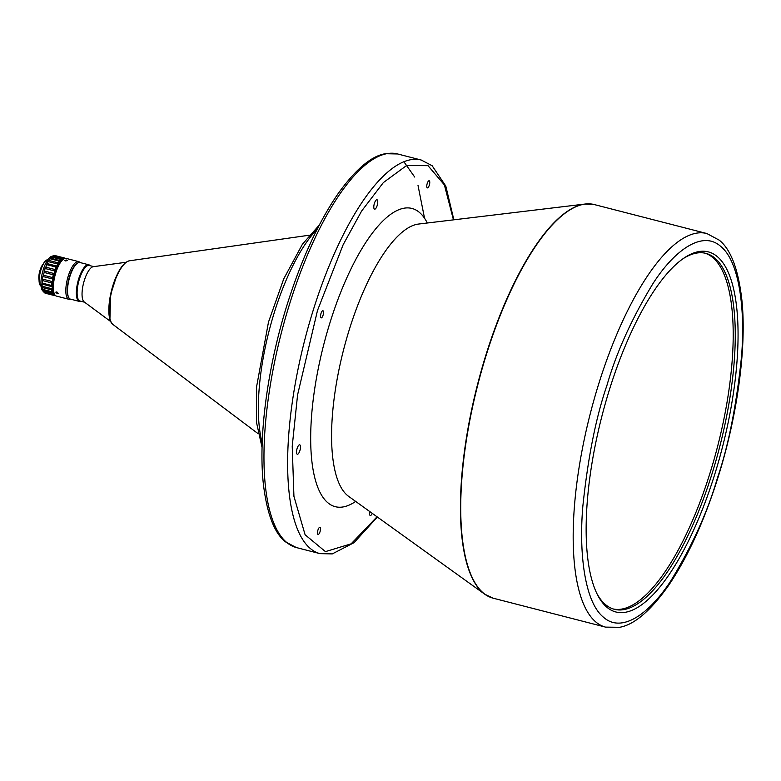 <?xml version="1.0" encoding="UTF-8"?>
<svg xmlns="http://www.w3.org/2000/svg" width="781" height="781" viewBox="0 0 781 781"><rect width="100%" height="100%" fill="white"/><g stroke="black" fill="none" stroke-linecap="round" stroke-linejoin="round"><path stroke-width="1.17" d="M704.921 253.151A183.75 61.523 -75.6 0 1 712.75 257.525A183.75 61.523 -75.6 0 1 709.695 474.096A183.75 61.523 -75.6 0 1 613.358 609.004M84.563 302.208L80.043 301.046A18.373 6.15 -75.6 0 1 77.69 297.951A18.373 6.15 -75.6 0 1 80.033 277.206A18.373 6.15 -75.6 0 1 89.2 265.452A18.373 6.15 104.4 0 0 78.832 280.857A18.373 6.15 104.4 0 0 79.467 300.822A18.373 6.15 104.4 0 0 80.013 301.036M110.785 321.616L84.211 301.944A18.373 6.15 -75.6 0 1 82.62 299.221A18.373 6.15 -75.6 0 1 84.573 279.627A18.373 6.15 -75.6 0 1 93.281 266.682L126.053 262.279M682.897 258.814A183.75 61.523 -75.6 0 1 705.956 253.386A183.75 61.523 -75.6 0 1 714.8 258.052A183.75 61.523 -75.6 0 1 711.755 474.633A183.75 61.523 -75.6 0 1 614.374 609.297A183.75 61.523 -75.6 0 1 605.529 604.631A183.75 61.523 -75.6 0 1 596.811 593.414M609.941 388.05A185.907 62.246 104.4 0 0 597.416 594.634A185.907 62.246 104.4 0 0 714.332 475.649A185.907 62.246 104.4 0 0 684.019 258.042A185.907 62.246 104.4 0 0 609.941 388.05M321.001 313.454A3.671 1.23 104.4 0 0 321.118 317.877A3.671 1.23 104.4 0 0 323.07 315.192A3.671 1.23 104.4 0 0 322.953 310.76A3.671 1.23 104.4 0 0 321.001 313.454M317.955 530.035A3.671 1.23 104.4 0 0 318.072 534.458A3.671 1.23 104.4 0 0 320.015 531.763A3.671 1.23 104.4 0 0 319.898 527.341A3.671 1.23 104.4 0 0 317.955 530.035M427.227 183.457A3.671 1.23 104.4 0 0 427.344 187.879A3.671 1.23 104.4 0 0 429.296 185.195A3.671 1.23 104.4 0 0 429.179 180.762A3.671 1.23 104.4 0 0 427.227 183.457M374.411 203.324A4.862 1.63 104.4 0 0 374.568 209.181A4.862 1.63 104.4 0 0 377.145 205.618A4.862 1.63 104.4 0 0 376.989 199.76A4.862 1.63 104.4 0 0 374.411 203.324M297.141 448.392A4.862 1.63 104.4 0 0 297.297 454.249A4.862 1.63 104.4 0 0 299.875 450.676A4.862 1.63 104.4 0 0 299.719 444.819A4.862 1.63 104.4 0 0 297.141 448.392M369.647 511.467A4.862 1.63 104.4 0 0 370.253 515.47A4.862 1.63 104.4 0 0 372.273 513.361M80.951 301.281A18.92 6.336 -75.6 0 1 79.359 301.427A18.92 6.336 -75.6 0 1 78.822 301.212A18.92 6.336 -75.6 0 1 78.159 280.701A18.92 6.336 -75.6 0 1 88.79 264.788A18.92 6.336 -75.6 0 1 89.327 265.013A18.92 6.336 -75.6 0 1 90.108 265.686M70.534 299.152A19.457 6.512 104.4 0 1 68.923 299.299A19.457 6.512 104.4 0 1 65.975 287.223A19.457 6.512 104.4 0 1 67.927 277.128A19.457 6.512 104.4 0 1 78.617 261.615A19.457 6.512 104.4 0 1 79.955 262.523A18.92 6.336 104.4 0 0 77.475 263.158A18.92 6.336 104.4 0 0 69.109 279.256A18.92 6.336 104.4 0 0 68.66 297.405A18.92 6.336 104.4 0 0 69.997 298.938A18.92 6.336 104.4 0 0 70.534 299.152L79.359 301.427M77.475 263.158L76.919 263.529A18.373 6.15 104.4 0 0 69.236 277.567A18.373 6.15 104.4 0 0 68.357 296.8L68.66 297.405M56.847 291.918L55.802 292.153L57.198 293.568L58.204 293.392L56.847 291.918M78.617 261.615L66.151 258.404A19.457 6.512 104.4 0 0 63.593 259.058A19.457 6.512 104.4 0 0 53.508 284.02A19.457 6.512 104.4 0 0 54.524 294.281A19.457 6.512 104.4 0 0 56.447 296.087L68.923 299.299M54.524 294.281L54.221 293.685A18.92 6.336 -75.6 0 1 53.235 283.698A18.92 6.336 -75.6 0 1 63.036 259.438L63.593 259.058M66.697 259.995L64.813 260.307L65.614 260.942L67.508 260.551L66.697 259.995M47.895 259.673A13.726 4.598 104.4 0 0 46.44 260.18A13.726 4.598 104.4 0 0 39.333 277.782A13.726 4.598 104.4 0 0 40.046 285.036A13.726 4.598 104.4 0 0 41.071 286.178M46.274 260.298A13.404 4.491 104.4 0 0 46.108 260.405A13.404 4.491 104.4 0 0 39.167 277.597A13.404 4.491 104.4 0 0 39.86 284.675A13.404 4.491 104.4 0 0 39.958 284.84M61.172 261.186A17.641 5.906 104.4 0 0 55.06 272.764A17.641 5.906 104.4 0 0 53.43 291.254M43.941 292.084L53.118 294.447L52.62 292.436L42.75 289.897L43.941 292.084A19.457 6.512 104.4 0 0 44.312 292.543L42.73 290.874A18.207 6.092 -75.6 0 1 43.287 269.552A18.207 6.092 -75.6 0 1 51.605 256.353L53.684 255.69L63.066 258.101M44.312 292.543A19.457 6.512 104.4 0 0 44.537 292.758A19.457 6.512 104.4 0 0 45.503 293.275L48.266 293.988A19.457 6.512 104.4 0 0 48.773 294.056M42.75 289.897L42.867 289.419A19.457 6.512 104.4 0 1 42.555 287.574L42.125 286.227L51.995 288.765L52.298 287.652L51.937 286.656L42.067 284.108L42.125 286.227M42.067 284.108L42.428 283.142A19.457 6.512 104.4 0 1 42.613 280.594L42.447 279.051L52.317 281.59L52.727 279.032L42.848 276.494L42.447 279.051M46.811 264.691L55.988 267.053L57.872 264.076L47.992 261.537L46.811 264.691A19.457 6.512 -75.6 0 0 45.815 267.17L44.166 270.987L54.035 273.526L53.303 274.814A19.457 6.512 104.4 0 0 52.649 277.587L43.472 275.224L42.848 276.494M43.472 275.224A19.457 6.512 -75.6 0 1 44.136 272.452L44.166 270.987M53.118 294.447A19.457 6.512 104.4 0 0 53.713 295.12A19.457 6.512 104.4 0 0 54.68 295.638L49.252 294.242A19.457 6.512 -75.6 0 1 48.285 293.724A19.457 6.512 -75.6 0 1 47.992 293.431L47.006 293.178A19.457 6.512 104.4 0 0 47.299 293.471A19.457 6.512 104.4 0 0 48.266 293.988M54.68 295.638A19.457 6.512 104.4 0 0 55.607 295.677M42.555 287.574L51.722 289.927A19.457 6.512 104.4 0 0 52.034 291.782L52.62 292.436M51.722 289.927L51.995 288.765M42.613 280.594L51.79 282.947A19.457 6.512 104.4 0 0 51.605 285.495L51.937 286.656M51.79 282.947L52.317 281.59M52.649 277.587L52.727 279.032M54.035 273.526L54.982 269.523A19.457 6.512 104.4 0 1 55.988 267.053M47.992 261.537L48.998 260.464A19.457 6.512 104.4 0 1 50.16 258.755L50.306 258.13L60.176 260.669L61.611 258.745L52.434 256.383L50.306 258.13M57.872 264.076L58.175 262.826L48.998 260.464M50.16 258.755L59.336 261.118A19.457 6.512 104.4 0 0 58.175 262.826M59.336 261.118L60.176 260.669M61.611 258.745A19.457 6.512 104.4 0 1 62.714 258.111L53.538 255.758A19.457 6.512 104.4 0 0 52.434 256.383M55.1 295.169A18.92 6.336 -75.6 0 1 53.196 292.953A18.92 6.336 -75.6 0 1 52.298 287.652A18.92 6.336 -75.6 0 1 52.844 280.33A18.92 6.336 104.4 0 1 54.729 272.384A18.92 6.336 -75.6 0 1 57.618 265.276A18.92 6.336 -75.6 0 1 60.947 260.356A18.92 6.336 -75.6 0 1 64.11 258.531L53.577 255.738M54.504 255.709L55.49 255.69L54.504 255.709M64.657 258.042L64.657 258.042A19.457 6.512 104.4 0 1 65.213 258.365M39.05 279.969A9.723 3.261 -75.6 0 1 43.131 264.124M590.006 203.909A203.138 68.015 104.4 0 0 585.115 204.036L418.587 224.049A141.751 47.456 104.4 0 0 349.712 328.303A141.751 47.456 104.4 0 0 348.541 496.296L484.718 594.195A203.138 68.015 104.4 0 0 488.945 596.664M258.111 433.689L113.04 324.554A33.232 11.129 -75.6 0 1 117.101 275.488A33.232 11.129 -75.6 0 1 129.451 260.795L309.178 235.227M262.211 442.729A127.547 42.701 -75.6 0 1 271.31 322.651A127.547 42.701 -75.6 0 1 274.687 311.316A127.547 42.701 -75.6 0 1 317.125 229.292M595.796 621.959A203.206 68.035 104.4 0 0 605.578 627.123L619.684 627.289C634.436 624.663 650.749 610.703 668.604 585.408C687.524 557.468 703.866 521.874 717.632 478.616C737.274 416.829 746.743 348.072 741.95 300.734C738.494 269.738 730.948 249.549 719.291 240.187L706.854 233.529A203.206 68.035 104.4 0 0 599.173 382.456A203.206 68.035 104.4 0 0 595.796 621.959M493.133 598.187A203.206 68.035 -75.6 0 1 483.351 593.023A203.206 68.035 -75.6 0 1 486.719 353.52A203.206 68.035 -75.6 0 1 594.409 204.593L585.115 204.036A203.138 68.015 104.4 0 0 486.407 353.451A203.138 68.015 104.4 0 0 484.718 594.195L493.133 598.187L605.578 627.123M355.667 501.412A153.935 51.536 -75.6 0 1 312.38 465.261A153.935 51.536 -75.6 0 1 330.402 321.342A153.935 51.536 -75.6 0 1 427.305 222.995M397.627 153.964L385.384 153.711C371.561 155.897 355.931 169.018 338.515 193.053C318.97 221.287 302.052 257.828 287.759 302.677C267.551 366.191 258.033 437.096 263.441 484.689C267.102 514.24 274.453 533.296 285.504 541.868L296.35 547.559A203.206 68.035 -75.6 0 1 289.946 302.882A203.206 68.035 -75.6 0 1 397.627 153.964L421.301 160.056A203.206 68.035 104.4 0 0 313.611 308.973A203.206 68.035 104.4 0 0 320.025 553.651L332.276 553.905L354.047 542.668L377.379 517.022M52.034 291.782L42.867 289.419M43.258 291.167L53.137 293.705M51.605 285.495L42.428 283.142M53.303 274.814L44.136 272.452M54.836 271.007L44.966 268.469M45.815 267.17L54.982 269.523M46.958 263.548L56.837 266.087M61.269 259.546L51.39 256.998M64.569 258.023L55.49 255.69M424.552 218.28L418.02 185.487M414.682 177.033L403.904 161.774M377.057 516.788L351.118 543.84L325.433 551.62L305.107 534.77L293.929 496.374L292.221 446.293L297.571 394.922L317.486 310.506L343.162 244.697L361.613 211.055L383.354 182.588L406.54 165.572L428.027 165.679L444.379 184.892L453.458 219.851M717.368 478.197C707.937 511.057 692.552 545.07 671.221 580.234C650.183 612.968 622.164 633.83 603.645 617.371C584.666 602.366 578.77 553.036 582.86 506.078C587.986 457.324 596.001 417.132 606.905 385.502C616.336 352.641 631.722 318.619 653.053 283.454C674.091 250.73 702.119 229.858 720.629 246.327C739.607 261.323 745.504 310.662 741.413 357.61C736.288 406.374 728.273 446.566 717.368 478.197M116.642 275.859L110.619 294.662L109.936 318.648M89.2 265.452L93.73 266.624M55.431 255.67L64.618 258.033M79.965 262.523L88.79 264.788M296.35 547.559L320.025 553.651M421.301 160.056L432.147 165.738L445.805 186.093L453.859 219.803M594.409 204.593L706.854 233.529M262.065 447.542L256.539 422.58L256.588 386.751L268.479 322.123L283.757 278.827L302.462 244.16L319.322 225.006M113.04 324.554C105.786 319.614 108.52 293.197 116.652 275.664C120.694 266.79 124.96 261.83 129.451 260.795"/></g></svg>
